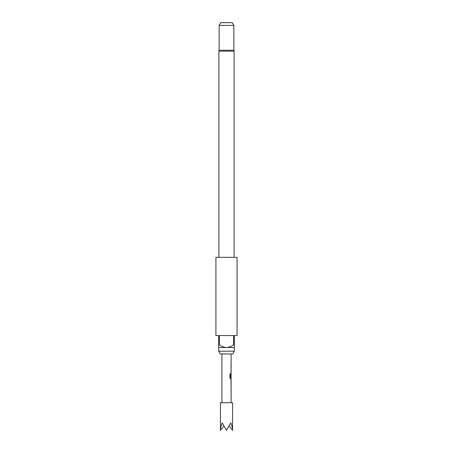 <?xml version="1.0" encoding="UTF-8"?>
<svg xmlns="http://www.w3.org/2000/svg" width="453" height="453" viewBox="0 0 453 453"><rect width="100%" height="100%" fill="white"/><g stroke="black" fill="none" stroke-linecap="round" stroke-linejoin="round"><path stroke-width="0.68" d="M232.576 430.35L232.576 402.74L220.424 402.74L220.424 430.35C220.452 428.278 221.047 425.797 222.202 422.909L226.5 430.35L230.798 422.909C231.953 425.797 232.548 428.278 232.576 430.35L229.218 426.239M231.104 402.74L231.104 385.118M231.053 379.931L231.053 385.118M231.104 380.899L231.07 384.15L231.104 380.899M231.104 353.963L231.104 377.762L230.526 377.7L230.526 373.872L229.971 373.872L229.971 377.932L230.492 378.833L231.104 378.833L231.104 379.931M232.729 353.963L220.271 353.963L218.68 351.205L234.32 351.205L232.729 353.963M234.093 257.332L234.093 51.149A1.84 1.84 0 0 0 233.861 50.26L219.139 50.26A1.84 1.84 0 0 0 218.907 51.149L218.907 257.332M219.139 25.413L220.73 22.65L232.27 22.65L233.861 25.413L219.139 25.413L219.139 50.26M237.083 257.332L215.917 257.332L215.917 335.56L218.68 335.56L218.68 344.761L219.371 344.761L219.371 335.56L233.629 335.56L233.629 344.761L234.32 344.761L234.32 335.56L237.083 335.56L237.083 257.332M234.32 344.761L234.32 347.519L218.68 347.519L218.68 351.205M234.32 347.519L234.32 351.205M233.861 25.413L233.861 50.26M219.371 344.761C221.5 346.386 223.873 347.304 226.5 347.519C229.139 347.304 231.511 346.381 233.629 344.761M218.68 347.519L218.68 344.761M220.424 430.35L223.782 426.239M230.968 377.321L231.058 374.574M230.447 377.7L230.447 373.872M230.968 384.087L231.058 380.962M234.093 51.149L218.907 51.149M221.896 353.963L221.896 402.74M231.007 365.305L231.007 366.273M231.007 367.366L231.007 368.334M231.007 371.59L231.007 372.553M231.007 373.68L231.007 374.512M231.007 377.762L231.007 378.833M231.007 379.965L231.007 380.899M231.007 384.15L231.007 385.084M231.007 386.211L231.007 387.179M231.007 390.429L231.007 391.398"/></g></svg>

